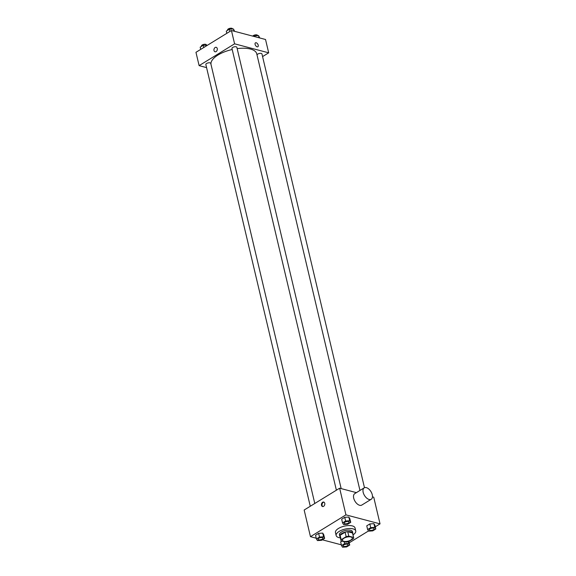 <?xml version="1.0" encoding="UTF-8"?>
<svg xmlns="http://www.w3.org/2000/svg" width="576" height="576" viewBox="0 0 576 576"><rect width="100%" height="100%" fill="white"/><g stroke="black" fill="none" stroke-linecap="round" stroke-linejoin="round"><path stroke-width="0.86" d="M343.807 541.339A5.033 2.11 -13.3 0 1 342.454 540.317A5.033 2.11 -13.3 0 1 346.867 537.106A5.033 2.11 -13.3 0 1 352.246 537.998A5.033 2.11 -13.3 0 1 349.416 540.72A5.033 2.11 -13.3 0 1 343.807 541.339M348.559 541.663L353.534 538.603A6.494 2.729 -13.3 0 0 353.671 537.667A6.494 2.729 -13.3 0 0 353.585 537.43L348.804 536.162A6.494 2.729 -13.3 0 0 346.147 536.652L341.172 539.712A6.494 2.729 -13.3 0 0 341.035 540.655A6.494 2.729 -13.3 0 0 341.114 540.893L345.902 542.153A6.494 2.729 -13.3 0 0 348.559 541.663M346.147 536.652L345.096 532.21L340.121 535.27L341.172 539.712M340.063 536.443A6.494 2.729 -13.3 0 1 339.984 536.206A6.494 2.729 -13.3 0 1 340.121 535.27M345.096 532.21A6.494 2.729 -13.3 0 1 347.753 531.72L348.804 536.162M353.671 537.667L352.62 533.225A6.494 2.729 -13.3 0 0 352.534 532.987L347.753 531.72M352.786 533.909A6.71 2.815 166.7 0 0 352.829 533.174A6.71 2.815 166.7 0 0 348.566 531.576A6.71 2.815 166.7 0 0 341.755 533.513A6.71 2.815 166.7 0 0 339.775 536.256A6.71 2.815 166.7 0 0 340.142 536.897M339.775 536.256L339.422 534.78A6.71 2.815 -13.3 0 1 341.402 532.037A6.71 2.815 -13.3 0 1 348.221 530.093A6.71 2.815 -13.3 0 1 352.476 531.691L352.829 533.174M352.534 532.987L353.585 537.43M340.373 537.869A10.066 4.226 -13.3 0 1 338.854 537.595A10.066 4.226 -13.3 0 1 336.161 535.55A10.066 4.226 -13.3 0 1 344.981 529.121A10.066 4.226 -13.3 0 1 355.745 530.921A10.066 4.226 -13.3 0 1 353.016 534.881M336.161 535.55L335.455 532.584A10.066 4.226 -13.3 0 1 344.275 526.162A10.066 4.226 -13.3 0 1 355.039 527.954L355.745 530.921M350.726 522.367L349.848 518.666L348.826 517.046L344.736 517.313L341.662 519.206L342.54 522.907L343.562 524.527L347.652 524.254L350.726 522.367L349.704 520.747L345.614 521.021L342.54 522.907M375.818 528.991L374.947 525.29L373.925 523.67L369.828 523.937L366.761 525.823L367.632 529.531L368.654 531.151L372.751 530.878L375.818 528.991L374.796 527.371L370.706 527.645L367.632 529.531M375.3 526.781L380.038 523.865L345.938 514.865L310.464 536.674L316.253 538.207M322.351 539.813L341.345 544.824M349.193 542.83L368.525 530.942M324.619 538.416L323.741 534.715L322.718 533.095L318.629 533.369L315.554 535.255L316.433 538.956L317.455 540.576L321.545 540.31L324.619 538.416L323.597 536.803L319.5 537.07L316.433 538.956M340.654 541.879L341.914 541.102L340.654 541.879L341.525 545.58L342.547 547.2L346.637 546.934L349.711 545.04L348.689 543.42L344.599 543.694L341.525 545.58M356.407 492.631L339.638 488.203L304.164 510.012L310.464 536.674M339.638 488.203L345.938 514.865M321.502 505.296A2.304 1.642 104.8 0 1 321.97 502.92A2.304 1.642 104.8 0 1 323.712 502.063A2.304 1.642 104.8 0 1 324.713 504.713A2.304 1.642 104.8 0 1 322.538 506.527A2.304 1.642 104.8 0 1 321.502 505.296M380.038 523.865L373.73 497.203L372.463 496.865M371.232 499.27L361.771 505.087A6.71 3.766 -121.6 0 1 359.662 505.296A6.71 3.766 -121.6 0 1 354.24 499.774A6.71 3.766 -121.6 0 1 354.744 493.654L364.205 487.843A6.71 3.766 -121.6 0 1 370.93 491.58A6.71 3.766 -121.6 0 1 371.232 499.27A6.71 3.766 -121.6 0 1 369.122 499.478A6.71 3.766 -121.6 0 1 363.701 493.956A6.71 3.766 -121.6 0 1 364.205 487.843M322.834 506.563A2.304 1.642 104.8 0 1 322.07 505.447A2.304 1.642 104.8 0 1 323.993 502.178M310.27 506.261L205.848 64.526A2.513 1.058 -13.3 0 1 208.058 62.921A2.513 1.058 -13.3 0 1 210.744 63.367L314.784 503.482L211.054 64.634A23.479 9.857 -13.3 0 1 232.207 49.507M237.168 48.622A23.479 9.857 -13.3 0 1 256.752 53.827L359.964 490.45L257.054 55.094A2.513 1.058 -13.3 0 1 259.258 53.489A2.513 1.058 -13.3 0 1 261.95 53.935L364.486 487.692M336.384 490.205L231.962 48.47A2.513 1.058 -13.3 0 1 234.166 46.865A2.513 1.058 -13.3 0 1 236.858 47.318L341.172 488.614M262.577 56.585L268.69 52.826L234.59 43.826L199.116 65.635L206.582 67.608M268.69 52.826L265.536 39.492L231.437 30.499L234.59 43.826M231.437 30.499L195.962 52.308L199.116 65.635M213.998 50.544A2.304 1.642 104.8 0 1 214.466 48.175A2.304 1.642 104.8 0 1 216.216 47.318A2.304 1.642 104.8 0 1 217.217 49.968A2.304 1.642 104.8 0 1 215.042 51.775A2.304 1.642 104.8 0 1 213.998 50.544M257.148 46.829A2.304 1.296 -121.6 0 1 255.283 44.928A2.304 1.296 -121.6 0 1 255.456 42.826A2.304 1.296 -121.6 0 1 257.767 44.114A2.304 1.296 -121.6 0 1 257.868 46.757A2.304 1.296 -121.6 0 1 257.148 46.829M255.456 42.826A2.304 1.296 -121.6 0 1 257.767 44.114A2.304 1.296 -121.6 0 1 257.868 46.757M215.042 51.775A2.304 1.642 104.8 0 1 214.006 50.544A2.304 1.642 104.8 0 1 214.466 48.175A2.304 1.642 104.8 0 1 216.216 47.318M259.747 37.966L258.545 35.597L254.455 35.863L253.649 36.36M258.545 35.597L259.063 37.786M254.455 35.863L254.635 36.619M252.778 36.13A2.513 1.058 -13.3 0 1 255.377 34.877A2.513 1.058 -13.3 0 1 257.573 35.424L257.63 35.654M207.475 45.23L203.249 45.295L200.182 47.182L200.7 49.392M203.249 45.295L203.774 47.506M201.55 46.339L201.478 46.008A2.513 1.058 -13.3 0 1 203.681 44.402A2.513 1.058 -13.3 0 1 206.374 44.849L206.424 45.079M234.655 31.342L233.453 28.973L229.363 29.239L226.289 31.133L226.807 33.343M233.453 28.973L233.971 31.169M229.363 29.239L229.882 31.45M227.657 30.283L227.585 29.959A2.513 1.058 -13.3 0 1 229.788 28.354A2.513 1.058 -13.3 0 1 232.481 28.8L232.531 29.03M343.174 545.89L343.174 545.904A2.513 1.058 -13.3 0 1 343.174 545.89A2.513 1.058 -13.3 0 1 345.377 544.284A2.513 1.058 -13.3 0 1 348.07 544.73A2.513 1.058 -13.3 0 1 348.07 544.738A2.513 1.058 -13.3 0 1 346.651 546.106A2.513 1.058 -13.3 0 1 343.85 546.415A2.513 1.058 -13.3 0 1 343.174 545.904A2.513 1.058 -13.3 0 1 345.377 544.298A2.513 1.058 -13.3 0 1 348.07 544.745L348.07 544.73M348.293 541.735L348.689 543.42M344.124 541.685L344.599 543.694M348.869 541.469L349.711 545.04M369.281 529.841L369.281 529.848A2.513 1.058 -13.3 0 1 369.281 529.841A2.513 1.058 -13.3 0 1 371.484 528.235A2.513 1.058 -13.3 0 1 374.177 528.682A2.513 1.058 -13.3 0 1 374.177 528.689A2.513 1.058 -13.3 0 1 372.758 530.057A2.513 1.058 -13.3 0 1 369.958 530.359A2.513 1.058 -13.3 0 1 369.281 529.848A2.513 1.058 -13.3 0 1 371.484 528.242A2.513 1.058 -13.3 0 1 374.177 528.696L374.177 528.696M374.947 525.29L373.925 523.67L374.796 527.371M373.925 523.67L369.828 523.937L370.706 527.645M369.828 523.937L366.761 525.823M318.082 539.28A2.513 1.058 -13.3 0 1 320.285 537.674A2.513 1.058 -13.3 0 1 322.978 538.121A2.513 1.058 -13.3 0 1 321.559 539.482A2.513 1.058 -13.3 0 1 318.751 539.791A2.513 1.058 -13.3 0 1 318.082 539.28L318.074 539.266A2.513 1.058 -13.3 0 1 318.074 539.266A2.513 1.058 -13.3 0 1 320.278 537.66A2.513 1.058 -13.3 0 1 322.97 538.106A2.513 1.058 -13.3 0 1 322.97 538.114M323.741 534.715L322.718 533.095L323.597 536.803M322.718 533.095L318.629 533.369L319.5 537.07M318.629 533.369L315.554 535.255M344.182 523.217L344.189 523.231A2.513 1.058 -13.3 0 1 344.182 523.217A2.513 1.058 -13.3 0 1 346.392 521.611A2.513 1.058 -13.3 0 1 349.078 522.058A2.513 1.058 -13.3 0 1 349.085 522.065A2.513 1.058 -13.3 0 1 347.666 523.433A2.513 1.058 -13.3 0 1 344.858 523.742A2.513 1.058 -13.3 0 1 344.189 523.231A2.513 1.058 -13.3 0 1 346.392 521.618A2.513 1.058 -13.3 0 1 349.085 522.072L349.085 522.072M349.848 518.666L348.826 517.046L349.704 520.747M348.826 517.046L344.736 517.313L345.614 521.021M344.736 517.313L341.662 519.206M339.984 536.206L341.035 540.655"/></g></svg>
